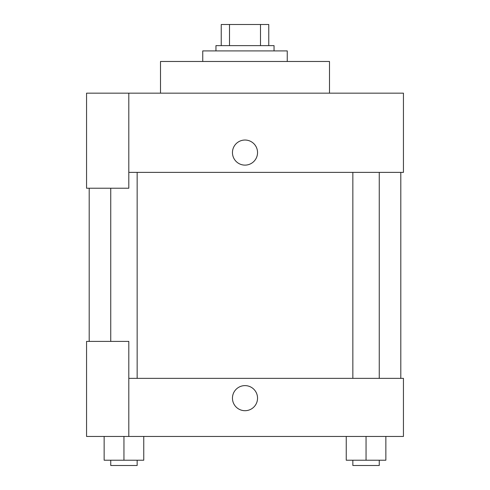 <?xml version="1.0" encoding="UTF-8"?>
<svg xmlns="http://www.w3.org/2000/svg" width="490" height="490" viewBox="0 0 490 490"><rect width="100%" height="100%" fill="white"/><g stroke="black" fill="none" stroke-linecap="round" stroke-linejoin="round"><path stroke-width="0.73" d="M229.504 45.625L229.504 24.5L221.235 24.5L221.235 45.625L221.235 24.5M229.504 24.5L268.765 24.5L268.765 45.625M260.496 45.625L260.496 24.5M215.949 50.905L215.949 45.625L274.051 45.625L274.051 50.905M287.25 61.471L287.25 50.905L202.75 50.905L202.75 61.471M329.501 93.161L329.501 61.471L160.5 61.471L160.5 93.161M128.809 93.161L86.558 93.161L86.558 188.227L128.809 188.227L128.809 93.161L403.442 93.161L403.442 172.382L128.809 172.382M232.456 152.58A12.544 12.544 0 0 1 251.272 141.714A12.544 12.544 0 0 1 251.272 163.44A12.544 12.544 0 0 1 232.456 152.58M89.198 341.389L89.198 188.227M352.849 172.382L352.849 378.354M110.746 341.389L110.746 188.227M128.809 378.354L403.442 378.354L403.442 436.449L86.558 436.449L86.558 341.389L128.809 341.389L128.809 436.449M232.456 398.162A12.544 12.544 0 0 1 251.272 387.296A12.544 12.544 0 0 1 251.272 409.021A12.544 12.544 0 0 1 232.456 398.162M346.246 436.449L346.246 460.22L385.857 460.22L385.857 436.449L385.857 460.22M366.048 460.22L366.048 436.449M379.254 460.22L379.254 465.5L352.849 465.5L352.849 460.22M104.143 436.449L104.143 460.22L143.754 460.22L143.754 436.449L143.754 460.22M123.952 460.22L123.952 436.449M137.151 460.22L137.151 465.5L110.746 465.5L110.746 460.22M400.802 378.354L400.802 172.382M379.254 172.382L379.254 378.354M137.151 378.354L137.151 172.382"/></g></svg>
